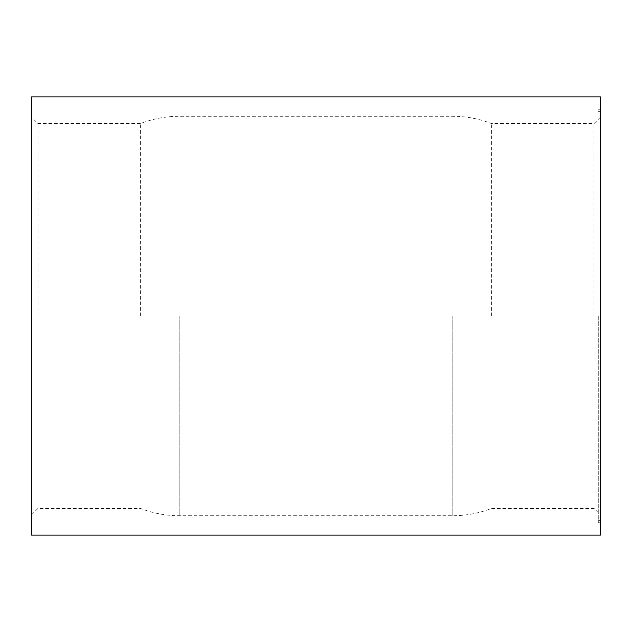 <?xml version="1.0" encoding="UTF-8"?>
<svg xmlns="http://www.w3.org/2000/svg" width="632" height="632" viewBox="0 0 632 632"><rect width="100%" height="100%" fill="white"/><g stroke="black" fill="none" stroke-linecap="round" stroke-linejoin="round"><path stroke-width="0.47" stroke-dasharray="3.16 2.37" d="M598.275 316L598.275 522.743L598.275 316M600.4 96.886L600.4 535.114M594.025 316L594.025 123.603L594.025 316M31.6 96.886L31.6 535.114M37.975 316L37.975 123.603L37.975 316M491.609 316L491.609 123.603L491.609 316M140.391 316L140.391 123.603L140.391 316M31.6 316L31.6 117.228L31.6 316M452.836 316L452.836 515.728L452.836 316M179.164 316L179.164 515.728L179.164 316M598.275 111.382L600.4 111.382M598.275 522.743L600.4 522.743M31.6 514.772L37.975 508.397L140.391 508.397C152.857 513.263 165.781 515.704 179.164 515.728L452.836 515.728C466.219 515.704 479.143 513.263 491.609 508.397L594.025 508.397L600.4 514.772M600.4 117.228L594.025 123.603L491.609 123.603C479.143 118.737 466.219 116.296 452.836 116.272L179.164 116.272C165.781 116.296 152.857 118.737 140.391 123.603L37.975 123.603L31.6 117.228M598.275 109.257L600.4 109.257M598.275 520.618L600.4 520.618"/><path stroke-width="0.95" d="M600.4 316L600.4 96.886L31.6 96.886L31.6 535.114L600.4 535.114L600.4 316"/></g></svg>
